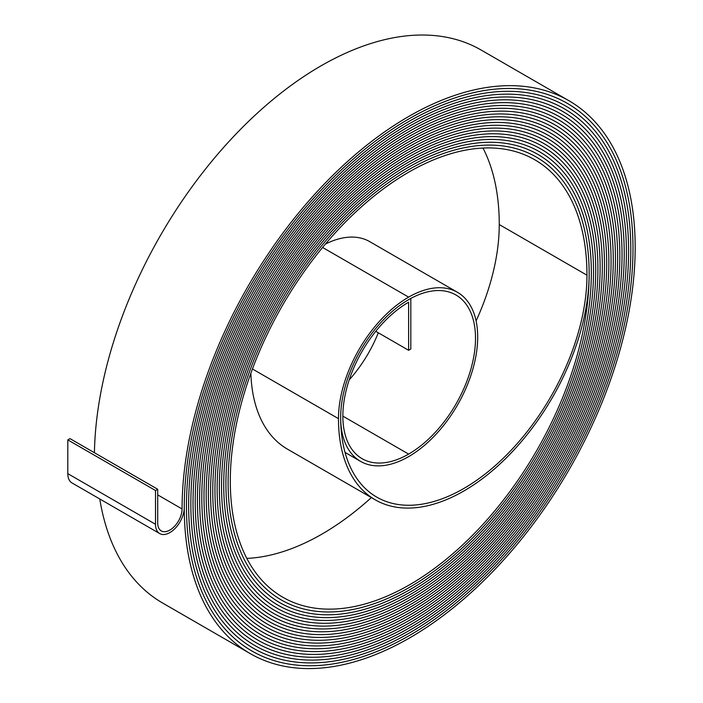 <?xml version="1.0" encoding="UTF-8"?>
<svg xmlns="http://www.w3.org/2000/svg" width="703" height="703" viewBox="0 0 703 703"><rect width="100%" height="100%" fill="white"/><g stroke="black" fill="none" stroke-linecap="round" stroke-linejoin="round"><path stroke-width="1.05" d="M375.771 331.324L408.628 350.296L410.816 349.031L410.816 298.441A96.118 55.493 120 0 0 346.263 382.95A96.118 55.493 120 0 0 360.569 461.379A96.118 55.493 120 0 0 408.628 456.625A97.664 56.389 120 0 0 472.434 370.56A97.664 56.389 120 0 0 457.46 292.299A97.664 56.389 120 0 0 408.628 297.132A99.22 57.286 120 0 0 338.477 418.645A177.253 102.339 120 0 0 375.182 499.789A177.253 102.339 120 0 0 463.813 491.01A177.253 102.339 120 0 0 589.149 273.924A255.286 147.393 120 0 0 536.275 157.059A255.286 147.393 120 0 0 339.549 225.452A255.286 147.393 120 0 0 228.115 482.363A256.85 148.289 120 0 0 281.305 599.949A256.85 148.289 120 0 0 409.726 587.225A256.841 148.289 120 0 0 591.337 272.659A258.388 149.185 120 0 0 537.821 154.37A258.388 149.185 120 0 0 338.714 223.598A258.388 149.185 120 0 0 225.918 483.629A259.943 150.073 120 0 0 279.759 602.62A259.943 150.073 120 0 0 409.726 589.747A259.943 150.073 120 0 0 593.534 271.393A261.49 150.969 120 0 0 539.377 151.681A261.49 150.969 120 0 0 337.871 221.744A261.49 150.969 120 0 0 223.73 484.894A263.045 151.874 120 0 0 278.203 605.318A263.045 151.874 120 0 0 409.726 592.286A263.036 151.866 120 0 0 595.722 270.128A264.592 152.762 120 0 0 540.923 149.001A264.592 152.762 120 0 0 337.036 219.89A264.592 152.762 120 0 0 221.533 486.16A266.147 153.658 120 0 0 276.657 607.998A266.147 153.658 120 0 0 409.726 594.817A266.138 153.658 120 0 0 597.919 268.862A267.694 154.555 120 0 0 542.479 146.312A267.694 154.555 120 0 0 336.192 218.035A267.694 154.555 120 0 0 219.345 487.425A269.249 155.451 120 0 0 275.101 610.687A269.249 155.451 120 0 0 409.726 597.348A269.24 155.451 120 0 0 600.107 267.597A270.796 156.338 120 0 0 544.025 143.632A270.796 156.338 120 0 0 335.357 216.173A270.796 156.338 120 0 0 217.148 488.69A272.351 157.244 120 0 0 273.555 613.368A272.351 157.244 120 0 0 409.726 599.879A272.342 157.235 120 0 0 602.304 266.323A273.889 158.131 120 0 0 545.581 140.943A273.889 158.131 120 0 0 334.514 214.318A273.889 158.131 120 0 0 214.96 489.956A275.453 159.036 120 0 0 271.999 616.056A275.453 159.036 120 0 0 409.726 602.418A275.444 159.027 120 0 0 604.492 265.057A276.991 159.924 120 0 0 547.127 138.254A276.991 159.924 120 0 0 333.679 212.464A276.991 159.924 120 0 0 212.763 491.221A278.555 160.82 120 0 0 270.453 618.745A278.555 160.82 120 0 0 409.726 604.949A278.546 160.82 120 0 0 606.689 263.792A280.102 161.716 120 0 0 548.683 135.565A280.102 161.716 120 0 0 332.835 210.61A280.102 161.716 120 0 0 210.566 492.495A281.648 162.613 120 0 0 268.906 621.426A281.648 162.613 120 0 0 409.726 607.48A281.648 162.613 120 0 0 608.877 262.527A283.195 163.5 120 0 0 550.229 132.885A283.195 163.5 120 0 0 332.001 208.756A283.195 163.5 120 0 0 208.378 493.752A284.741 164.397 120 0 0 267.36 624.106A284.741 164.397 120 0 0 409.726 610.002A284.741 164.397 120 0 0 611.074 261.261A286.297 165.293 120 0 0 551.776 130.204A286.306 165.302 120 0 0 331.157 206.902A286.306 165.302 120 0 0 206.181 495.026A287.852 166.189 120 0 0 265.804 626.795A287.852 166.189 120 0 0 409.726 612.541A287.843 166.189 120 0 0 613.262 259.996A289.399 167.086 120 0 0 553.331 127.515A289.399 167.086 120 0 0 330.322 205.048A289.399 167.086 120 0 0 203.993 496.283A290.954 167.982 120 0 0 264.249 629.484A290.954 167.982 120 0 0 409.726 615.072A290.945 167.982 120 0 0 615.459 258.73A292.501 168.878 120 0 0 554.878 124.835A292.501 168.878 120 0 0 329.479 203.193A292.501 168.878 120 0 0 201.805 497.557A294.056 169.774 120 0 0 262.702 632.173A294.056 169.774 120 0 0 409.726 617.603A294.047 169.766 120 0 0 617.647 257.465A295.594 170.662 120 0 0 556.433 122.146A295.594 170.662 120 0 0 328.644 201.339A295.594 170.662 120 0 0 199.608 498.822A297.158 171.567 120 0 0 261.147 634.853A297.158 171.567 120 0 0 409.726 620.134A297.149 171.558 120 0 0 619.844 256.2A298.696 172.455 120 0 0 557.98 119.457A298.696 172.455 120 0 0 327.8 199.485A298.696 172.455 120 0 0 197.42 500.088A300.26 173.351 120 0 0 259.6 637.542A300.26 173.351 120 0 0 409.726 622.665A300.251 173.351 120 0 0 622.032 254.934A301.798 174.247 120 0 0 559.526 116.777A301.798 174.247 120 0 0 326.965 197.631A301.798 174.247 120 0 0 195.223 501.353A303.353 175.144 120 0 0 258.054 640.222A303.353 175.144 120 0 0 409.726 625.204A303.353 175.144 120 0 0 624.229 253.669A304.9 176.031 120 0 0 561.082 114.088A304.9 176.031 120 0 0 326.122 195.777A304.9 176.031 120 0 0 193.035 502.619A306.455 176.936 120 0 0 256.498 642.911A306.455 176.936 120 0 0 409.726 627.735A306.446 176.928 120 0 0 626.417 252.403A308.002 177.824 120 0 0 562.628 111.408A308.002 177.824 120 0 0 325.287 193.923A308.002 177.824 120 0 0 190.838 503.884A309.557 178.72 120 0 0 254.952 645.591A309.548 178.72 120 0 0 409.726 630.257A309.548 178.72 120 0 0 628.614 251.138A311.104 179.617 120 0 0 564.184 108.719A311.113 179.617 120 0 0 324.443 192.06A311.113 179.617 120 0 0 188.641 505.149A312.659 180.513 120 0 0 253.396 648.28A312.659 180.513 120 0 0 409.726 632.797A312.65 180.513 120 0 0 630.802 249.873A314.206 181.409 120 0 0 565.73 106.03A314.206 181.409 120 0 0 323.608 190.214A314.206 181.409 120 0 0 186.453 506.415A315.761 182.305 120 0 0 251.85 650.969A315.761 182.305 120 0 0 409.726 635.327A315.752 182.297 120 0 0 632.999 248.607A317.299 183.193 120 0 0 567.277 103.35A317.299 183.193 120 0 0 322.765 188.36A317.299 183.193 120 0 0 184.265 507.68A318.854 184.089 120 0 0 250.303 653.649A318.854 184.089 120 0 0 409.726 637.849A318.854 184.089 120 0 0 635.187 247.342A320.401 184.986 120 0 0 568.832 100.661A320.401 184.986 120 0 0 321.93 186.506A320.401 184.986 120 0 0 182.068 508.946A17.232 9.947 -60 0 1 169.889 530.053A17.232 9.947 -60 0 1 161.268 530.906A17.232 9.947 -60 0 1 157.7 523.014L157.7 489.262L70.001 438.628L67.813 439.885L67.813 473.646A20.325 11.74 -60 0 0 72.022 482.952L159.722 533.586A20.325 11.74 -60 0 1 155.512 524.28L155.512 490.518L157.7 489.262M408.628 350.296L408.628 302.193A93.024 53.709 120 0 0 347.862 384.163A93.024 53.709 120 0 0 362.124 458.699A93.024 53.709 120 0 0 408.628 454.094A94.571 54.606 120 0 0 470.412 370.753A94.571 54.606 120 0 0 455.913 294.97A94.571 54.606 120 0 0 408.628 299.654A96.126 55.493 120 0 0 340.665 417.38A174.159 100.555 120 0 0 376.729 497.109A174.159 100.555 120 0 0 463.813 488.488A174.159 100.555 120 0 0 586.961 275.189A252.192 145.609 120 0 0 534.728 159.739A252.192 145.609 120 0 0 340.384 227.297A252.192 145.609 120 0 0 230.303 481.098A253.748 146.496 120 0 0 282.852 597.26A253.748 146.496 120 0 0 409.726 584.694A253.748 146.496 120 0 0 589.149 273.915A255.294 147.393 120 0 0 536.275 157.05A255.294 147.393 120 0 0 339.549 225.443A255.294 147.393 120 0 0 228.106 482.363A256.841 148.289 120 0 0 281.305 599.94A256.841 148.289 120 0 0 409.726 587.216A256.85 148.289 120 0 0 591.346 272.65A258.396 149.185 120 0 0 537.83 154.361A258.396 149.185 120 0 0 338.705 223.589A258.396 149.185 120 0 0 225.918 483.629A259.943 150.082 120 0 0 279.759 602.629A259.943 150.082 120 0 0 409.726 589.755A259.943 150.082 120 0 0 593.534 271.384A261.498 150.978 120 0 0 539.377 151.681A261.498 150.978 120 0 0 337.871 221.735A261.498 150.978 120 0 0 223.721 484.894A263.036 151.866 120 0 0 278.212 605.309A263.036 151.866 120 0 0 409.726 592.278A263.045 151.874 120 0 0 595.731 270.119A264.6 152.762 120 0 0 540.932 148.992A264.6 152.762 120 0 0 337.027 219.881A264.6 152.762 120 0 0 221.533 486.16A266.138 153.658 120 0 0 276.657 607.998A266.138 153.658 120 0 0 409.726 594.817A266.147 153.658 120 0 0 597.919 268.854A267.702 154.555 120 0 0 542.479 146.312A267.702 154.555 120 0 0 336.192 218.027A267.702 154.555 120 0 0 219.336 487.425A269.24 155.451 120 0 0 275.11 610.679A269.24 155.451 120 0 0 409.726 597.348A269.249 155.451 120 0 0 600.116 267.588A270.796 156.347 120 0 0 544.025 143.623A270.796 156.347 120 0 0 335.349 216.173A270.796 156.347 120 0 0 217.148 488.69A272.342 157.235 120 0 0 273.555 613.368A272.342 157.235 120 0 0 409.726 599.879A272.351 157.244 120 0 0 602.304 266.323A273.898 158.14 120 0 0 545.581 140.934A273.898 158.14 120 0 0 334.514 214.318A273.898 158.14 120 0 0 214.951 489.965A275.444 159.027 120 0 0 272.008 616.048A275.444 159.027 120 0 0 409.726 602.409A275.453 159.036 120 0 0 604.501 265.057A277 159.924 120 0 0 547.127 138.254A277 159.924 120 0 0 333.67 212.464A277 159.924 120 0 0 212.763 491.23A278.546 160.82 120 0 0 270.453 618.737A278.546 160.82 120 0 0 409.726 604.94A278.555 160.82 120 0 0 606.689 263.792A280.093 161.716 120 0 0 548.674 135.574A280.093 161.716 120 0 0 332.835 210.61A280.093 161.716 120 0 0 210.575 492.487A281.648 162.613 120 0 0 268.906 621.426A281.648 162.613 120 0 0 409.726 607.471A281.648 162.613 120 0 0 608.886 262.527A283.204 163.509 120 0 0 550.229 132.885A283.204 163.509 120 0 0 332.001 208.756A283.204 163.509 120 0 0 208.378 493.761A284.75 164.405 120 0 0 267.351 624.115A284.75 164.405 120 0 0 409.726 610.011A284.75 164.405 120 0 0 611.074 261.261A286.306 165.302 120 0 0 551.785 130.196A286.297 165.293 120 0 0 331.157 206.902A286.297 165.293 120 0 0 206.19 495.017A287.843 166.189 120 0 0 265.804 626.795A287.843 166.189 120 0 0 409.726 612.533A287.852 166.189 120 0 0 613.271 259.996A289.408 167.086 120 0 0 553.331 127.507A289.408 167.086 120 0 0 330.322 205.048A289.408 167.086 120 0 0 203.993 496.292A290.945 167.982 120 0 0 264.258 629.475A290.945 167.982 120 0 0 409.726 615.063A290.954 167.982 120 0 0 615.459 258.73A292.501 168.878 120 0 0 554.878 124.826A292.501 168.878 120 0 0 329.479 203.193A292.501 168.878 120 0 0 201.796 497.557A294.047 169.766 120 0 0 262.702 632.164A294.047 169.766 120 0 0 409.726 617.603A294.056 169.774 120 0 0 617.656 257.465A295.603 170.671 120 0 0 556.433 122.137A295.603 170.671 120 0 0 328.644 201.339A295.603 170.671 120 0 0 199.608 498.822A297.149 171.558 120 0 0 261.156 634.844A297.149 171.558 120 0 0 409.726 620.134A297.158 171.567 120 0 0 619.844 256.2A298.705 172.455 120 0 0 557.98 119.457A298.705 172.455 120 0 0 327.8 199.485A298.705 172.455 120 0 0 197.411 500.088A300.251 173.351 120 0 0 259.6 637.533A300.251 173.351 120 0 0 409.726 622.665A300.26 173.351 120 0 0 622.041 254.934A301.807 174.247 120 0 0 559.535 116.768A301.807 174.247 120 0 0 326.965 197.631A301.807 174.247 120 0 0 195.223 501.353A303.353 175.144 120 0 0 258.054 640.222A303.353 175.144 120 0 0 409.726 625.195A303.353 175.144 120 0 0 624.229 253.669A304.909 176.04 120 0 0 561.082 114.088A304.909 176.04 120 0 0 326.122 195.768A304.909 176.04 120 0 0 193.026 502.619A306.446 176.928 120 0 0 256.507 642.902A306.446 176.928 120 0 0 409.726 627.726A306.455 176.936 120 0 0 626.426 252.403A308.011 177.833 120 0 0 562.637 111.399A308.011 177.833 120 0 0 325.287 193.914A308.011 177.833 120 0 0 190.838 503.884A309.548 178.72 120 0 0 254.952 645.591A309.557 178.72 120 0 0 409.726 630.266A309.557 178.72 120 0 0 628.614 251.138A311.113 179.617 120 0 0 564.184 108.71A311.104 179.617 120 0 0 324.443 192.068A311.104 179.617 120 0 0 188.65 505.149A312.65 180.513 120 0 0 253.405 648.271A312.65 180.513 120 0 0 409.726 632.788A312.659 180.513 120 0 0 630.811 249.864A314.206 181.409 120 0 0 565.73 106.03A314.206 181.409 120 0 0 323.608 190.205A314.206 181.409 120 0 0 186.453 506.415A315.752 182.297 120 0 0 251.85 650.96A315.752 182.297 120 0 0 409.726 635.319A315.761 182.305 120 0 0 632.999 248.598A317.308 183.202 120 0 0 567.286 103.341A317.308 183.202 120 0 0 322.765 188.351A317.308 183.202 120 0 0 184.256 507.68A20.325 11.74 -60 0 1 169.889 532.575A20.325 11.74 -60 0 1 159.722 533.586M246.823 558.402A253.748 146.496 120 0 0 322.027 534.06A253.748 146.496 120 0 0 371.36 497.583M349.206 379.892A94.571 54.606 120 0 0 378.302 332.783M457.46 292.299L369.76 241.656A97.664 56.389 120 0 0 325.401 244.082M476.107 320.92A174.159 100.555 120 0 0 499.253 224.547A252.192 145.609 120 0 0 483.005 148.052M568.832 100.661L481.133 50.027A320.401 184.986 120 0 0 236.454 133.535A320.401 184.986 120 0 0 94.422 452.723M99.773 498.972A318.854 184.089 120 0 0 162.595 603.007L250.303 653.649M250.857 373.258A177.253 102.339 120 0 0 287.483 449.155L375.182 499.789M155.512 490.518L67.813 439.885M408.628 454.094L342.853 416.123M408.628 297.132L322.589 247.456M155.512 524.28L67.813 473.646M586.961 275.189L499.253 224.547M338.477 418.645L252.43 368.97M182.068 508.946L157.7 494.877M360.569 461.379L345.032 452.407M536.275 157.059L535.335 156.514M281.305 599.94L280.365 599.395M537.821 154.37L536.881 153.825M279.759 602.62L278.81 602.076M539.377 151.681L538.428 151.136M278.212 605.309L277.254 604.756M540.923 149.001L539.974 148.447M276.657 607.998L275.699 607.445M542.479 146.312L541.512 145.758M275.11 610.679L274.144 610.125M544.025 143.632L543.059 143.069M273.555 613.368L272.588 612.805M545.581 140.943L544.605 140.38M272.008 616.048L271.033 615.485M547.127 138.254L546.152 137.691M270.453 618.737L269.477 618.174M548.674 135.574L547.699 135.002M268.906 621.426L267.922 620.854M550.229 132.885L549.236 132.313M267.36 624.106L266.367 623.535M551.776 130.204L550.783 129.624M265.804 626.795L264.811 626.215M553.331 127.515L552.33 126.944M264.258 629.475L263.256 628.895M554.878 124.835L553.876 124.255M262.702 632.164L261.701 631.584M556.433 122.146L555.423 121.566M261.156 634.844L260.145 634.264M557.98 119.457L556.961 118.877M259.6 637.533L258.59 636.944M559.526 116.777L558.507 116.188M258.054 640.222L257.034 639.625M561.082 114.088L560.054 113.499M256.507 642.902L255.479 642.314M562.628 111.408L561.6 110.81M254.952 645.591L253.924 644.994M564.184 108.719L563.147 108.121M253.405 648.271L252.368 647.674M565.73 106.03L564.694 105.432M251.85 650.96L250.813 650.354M567.277 103.35L566.24 102.743"/></g></svg>
